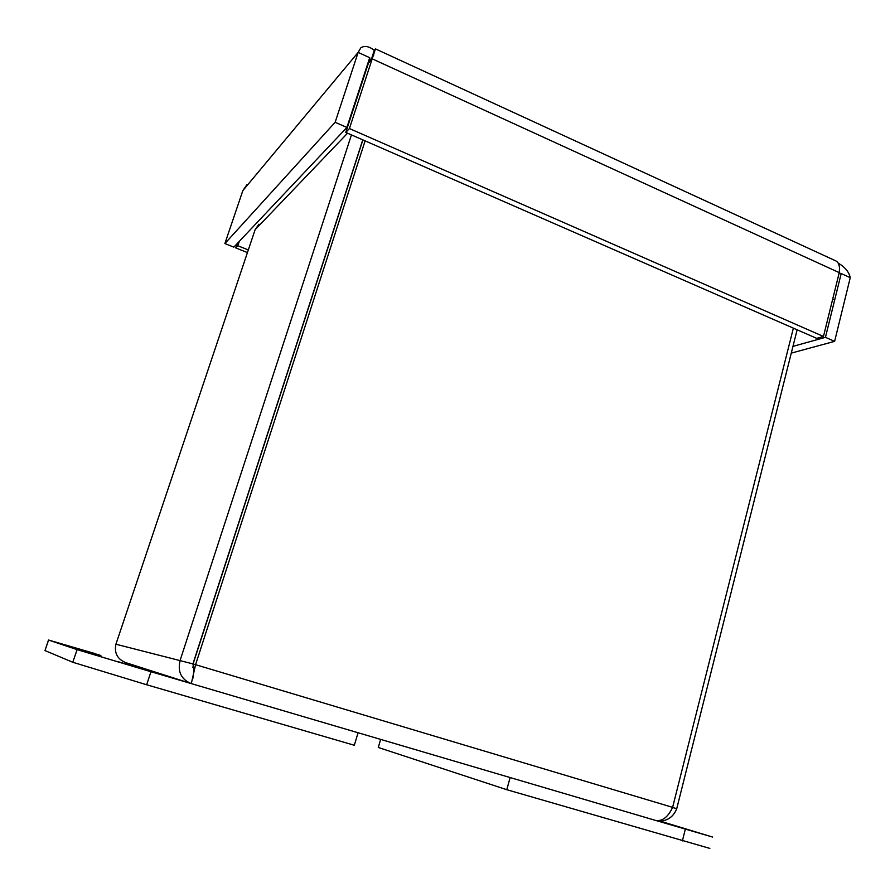 <?xml version="1.0" encoding="UTF-8"?>
<svg xmlns="http://www.w3.org/2000/svg" width="895" height="895" viewBox="0 0 895 895"><rect width="100%" height="100%" fill="white"/><g stroke="black" fill="none" stroke-linecap="round" stroke-linejoin="round"><path stroke-width="1.34" d="M351.444 134.899L180.208 660.096C177.367 671.53 181.07 679.372 191.295 683.623L195.602 664.571L365.115 140.873M793.373 328.152L672.615 807.357C668.084 817.023 662.468 821.386 655.766 820.469L660.599 821.107C668.296 820.413 673.666 816.274 676.732 808.7L797.132 329.796M192.794 678.757L193.868 670.769L193.085 663.945L362.9 139.911M150.964 671.72L77.093 649.636L48.509 640.026L44.974 650.575L72.786 662.266L146.668 684.764L150.964 671.72L190.601 683.4L125.871 662.68C117.435 659.223 114.124 653.07 115.925 644.221L255.109 229.724L258.935 224.175M193.902 669.784L192.94 663.9L362.777 139.855M672.57 807.458L676.732 808.7M192.94 663.9L115.925 644.221M193.085 663.945L672.615 807.357M832.686 299.176L834.655 300.06M841.132 273.836L839.174 272.941M357.452 95.194L358.213 94.355M367.465 66.04L366.693 66.924M81.165 649.591L100.866 655.487L81.165 649.591M118.129 661.685L142.495 668.99L118.129 661.685M48.509 640.026L95.217 653.641M191.317 683.612L655.766 820.469M146.668 684.764L354.319 745.266L358.056 732.759M658.72 821.039L695.885 832.093L658.563 821.028M510.128 777.565L506.794 789.703L709.824 848.404M660.197 821.118L712.61 837.06L656.415 820.648M380.655 739.415L378.283 747.47L506.794 789.703M371.984 57.437L374.289 50.366C369.076 46.227 364.578 45.388 360.797 47.849L358.145 52.402L242.858 190.59L224.88 243.563L233.83 247.143L346.902 127.448L369.713 57.694L358.145 52.402L335.144 122.291L346.902 127.448M242.858 190.59L247.087 184.493M791.269 353.111L834.61 341.364L825.447 337.337L841.21 273.534L850.25 277.674L834.61 341.364M792.959 346.376L825.447 337.337M237.242 243.529L235.765 247.915L237.824 245.756L239.312 241.348M237.824 245.756L248.318 249.951M235.765 247.915L247.434 252.569M839.23 272.706L840.785 273.68M335.144 122.291L224.88 243.563M370.385 60.334L369.59 58.309M373.83 54.931L368.393 63.221L372.208 58.835L375.43 48.878L374.289 50.366M368.393 63.221L345.761 132.415L349.43 128.556L372.208 58.835L839.241 272.639L823.456 336.464L349.43 128.556M823.456 336.464L816.71 338.355L345.761 132.415M839.532 268.645L839.241 272.639M375.52 48.912L835.427 260.713C838 261.821 839.365 264.45 839.532 268.634M850.25 277.674C849.053 271.99 845.003 267.113 838.112 263.029M192.459 667.077L193.846 667.48M347.562 133.198L255.109 229.724M44.974 650.575L48.598 640.082M77.093 649.636L72.786 662.266M685.324 829.173L682.404 840.875M367.946 64.563L367.185 65.447"/></g></svg>
